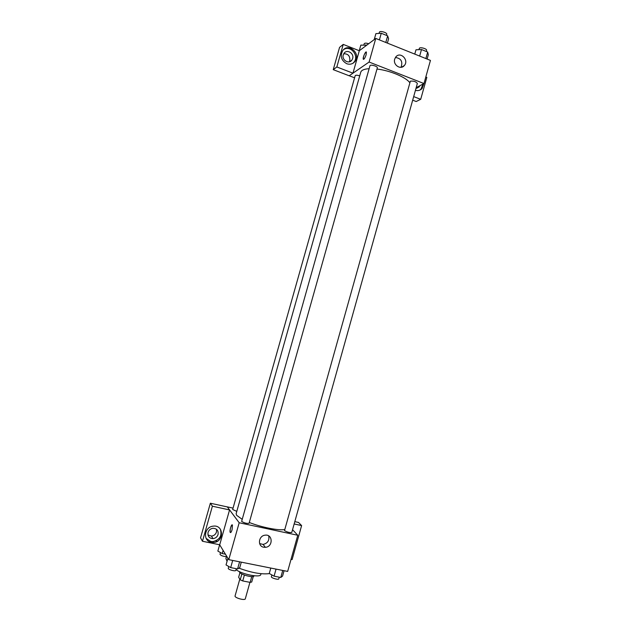 <?xml version="1.0" encoding="UTF-8"?>
<svg xmlns="http://www.w3.org/2000/svg" width="631" height="631" viewBox="0 0 631 631"><rect width="100%" height="100%" fill="white"/><g stroke="black" fill="none" stroke-linecap="round" stroke-linejoin="round"><path stroke-width="0.95" d="M239.796 579.124L235.071 595.932C234.267 597.802 245.017 600.822 245.301 598.811L249.931 582.334M251.753 576.584L250.128 582.374L242.738 580.946L240.222 579.818L238.652 577.247L239.938 572.68M250.128 582.374L251.714 582.042L253.299 576.411M254.135 575.772L254.127 575.803C253.812 578.414 238.439 574.092 239.52 571.702L239.535 571.662M244.378 575.093L242.738 580.946M241.854 574.005L240.222 579.818M261.021 573.705L260.792 574.533C260.564 578.028 241.515 574.257 236.049 569.596M269.484 573.595C261.747 574.589 251.556 572.767 238.92 568.137M227.065 561.306L225.898 558.482L226.584 556.077M292.547 529.701L297.761 535.262L287.657 571.426L228.777 559.658L219.659 544.774M232.058 529.803C231.309 532.162 230.694 533.021 230.197 532.375C229.321 530.726 231.672 523.131 232.437 525.11L232.058 529.803M229.558 509.935L219.706 544.782L202.464 541.256L212.395 506.204L229.558 509.935L227.318 506.874L233.044 508.121M297.761 535.262L239.181 522.76L228.777 559.658M239.181 522.76L227.318 506.874M232.184 524.85C230.646 526.467 229.984 528.975 230.197 532.375L230.197 532.375M211.306 542.337C202.567 541.004 204.207 526.846 213.183 526.159C224.084 524.448 224.265 542.242 213.365 542.486L211.306 542.337M206.116 538.353L210.793 541.469L212.852 541.619C219.856 539.836 222.325 535.648 220.258 529.046M208.049 532.414C208.853 530.072 210.462 528.691 212.884 528.289C216.835 528.462 218.563 530.529 218.058 534.496C217.214 536.934 215.526 538.322 212.994 538.645C209.184 538.346 207.528 536.271 208.049 532.414M216.528 529.314L216.48 531.996C215.644 534.41 213.972 535.774 211.464 536.098L207.962 534.954M212.395 506.204L210.36 503.222L227.31 506.922M202.464 541.256L200.555 537.817L210.36 503.222M217.332 541.264L215.739 540.933M263.679 547.219C257.29 546.233 258.536 535.695 265.107 535.183C272.971 533.913 273.223 546.927 265.351 547.322L263.679 547.219M259.625 543.583L263.103 544.427C267.686 543.283 269.547 540.444 268.703 535.908M294.117 548.315L292.689 553.419M291.033 559.358L292.121 559.579L301.618 525.584L294.156 523.959M301.618 525.584L298.518 522.444L294.803 521.64M284.502 530.592C287.35 532.217 289.771 532.832 291.79 532.43L417.359 83.458C416.018 81.596 413.684 80.831 410.355 81.17L284.502 530.592M359.717 75.854C357.241 75.073 355.726 75.018 355.174 75.704L232.658 509.493L236.799 511.386M241.641 521.419C244.449 523.067 246.934 523.675 249.095 523.257L377.322 67.864C377.953 66.358 370.208 64.133 369.955 65.75L241.641 521.419M369.127 68.684C364.197 69 361.397 70.191 360.735 72.265L236.136 513.713L236.641 515.322L242.099 519.258M249.308 522.492C261.542 527.342 278.744 530.75 284.597 529.551M376.999 69.039C389.919 70.498 405.859 77.179 409.74 82.637M354.583 77.802L349.227 75.752M416.192 87.654L423.977 83.552L369.103 62.043L352.958 73.18L336.836 66.965L343.232 44.399L359.299 50.74L352.974 73.141M349.29 61.822L349.811 60.623C350.134 55.978 348.115 53.698 343.737 53.777M416.074 88.301L416.57 87.457M352.958 73.18L349.188 75.783L333.247 69.655L339.565 47.372L343.232 44.399M413.684 96.606L420.703 99.312L416.176 101.52L412.69 100.179M352.634 58.533L351.822 60.174C348.856 64.52 341.56 60.016 343.28 54.873L344.045 53.296C346.995 48.855 354.37 53.383 352.634 58.533M352.989 63.25L353.999 62.185C359.489 55.757 350.347 44.667 343.595 49.636M346.727 63.715C341.3 60.529 339.959 56.175 342.704 50.646C348.391 42.23 361.382 53.809 354.961 61.491C352.761 64.062 350.016 64.804 346.727 63.715M419.954 85.674L419.087 86.975L416.01 88.301M419.725 90.162L420.948 89.145L423.046 84.041M424.206 82.748L422.1 88.553C420.214 90.399 417.998 90.998 415.435 90.359M420.703 99.312L426.824 77.392L425.807 76.998M336.836 66.965L333.247 69.655M423.977 83.552L430.445 60.402L375.76 38.436L359.299 50.74M394.706 59.069L395.811 56.948C400.338 51.032 409.322 60.166 404.313 65.545C400.709 70.23 392.774 64.914 394.706 59.069M375.76 38.436L369.103 62.043M401.016 67.312C402.996 61.625 401.127 58.344 395.424 57.46M366.122 54.763C364.963 58.155 364.016 59.629 363.282 59.18C362.58 57.736 365.846 50.409 366.406 52.192L366.122 54.763M366.232 51.987C364.473 53.485 363.495 55.883 363.282 59.18L363.456 59.385M427.116 59.062L428.315 54.771L427.692 52.042L421.492 49.533L415.979 49.794L414.772 54.108M427.692 52.042L425.87 58.565M421.492 49.533L419.662 56.072M418.976 49.652L419.323 48.437C419.615 46.686 427.266 48.745 426.611 50.393L426.304 51.482M387.379 43.105L388.601 38.751L387.655 35.857L381.266 33.269L375.895 33.624L374.215 39.595M387.655 35.857L385.793 42.466M381.266 33.269L379.405 39.895M379.065 33.419L379.405 32.213C379.712 30.414 387.442 32.638 386.764 34.334L386.472 35.375M366.729 45.187L360.822 45.117L359.244 50.717M365.862 44.84L365.499 46.102M363.858 44.951L364.205 43.728C364.765 42.971 366.256 42.963 368.685 43.728M284.076 570.708L282.562 576.103L280.763 577.475L274.075 576.158L269.263 573.476L270.786 568.05M282.735 570.44L280.763 577.475M276.047 569.107L274.075 576.158M271.882 574.936L271.385 576.726C270.849 577.917 278.634 580.181 278.799 578.872L279.273 577.176M241.287 562.158L239.748 567.64L237.571 568.957L230.678 567.6L226.04 564.926L227.917 558.261M239.583 561.819L237.571 568.957M232.697 560.438L230.678 567.6M228.777 566.504L228.272 568.294C227.72 569.533 235.655 571.718 235.828 570.377L236.294 568.705M225.433 554.199L222.222 553.553L217.853 551.084L219.643 544.766M223.114 550.406L222.222 553.553M220.487 552.575L219.998 554.333C220.937 555.635 223.082 556.4 226.419 556.637M213.365 542.486L212.852 541.619M211.464 536.098L212.994 538.645M265.351 547.322L263.103 544.427M349.779 61.68L351.822 60.174M354.961 61.491L353.999 62.185M416.641 88.261L419.087 86.975M422.1 88.553L420.948 89.145M404.313 65.545L401.576 67.217"/></g></svg>
